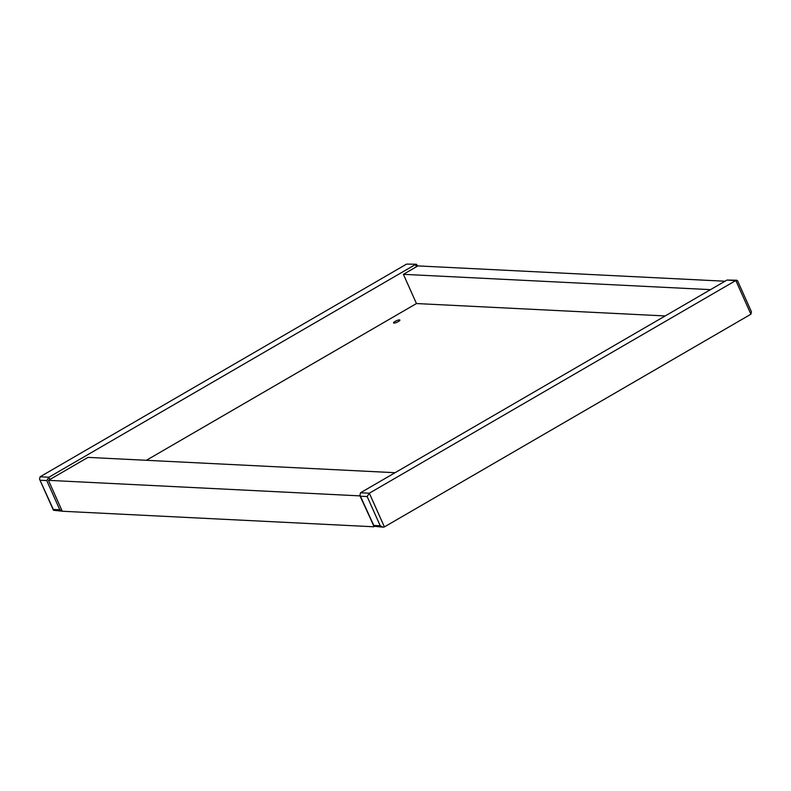 <?xml version="1.0" encoding="UTF-8"?>
<svg xmlns="http://www.w3.org/2000/svg" width="791" height="791" viewBox="0 0 791 791"><rect width="100%" height="100%" fill="white"/><g stroke="black" fill="none" stroke-linecap="round" stroke-linejoin="round"><path stroke-width="1.19" d="M395.095 321.413A3.48 0.811 155.9 0 1 399.89 320.068A3.48 0.811 155.9 0 1 398.328 321.571A3.48 0.811 155.9 0 1 393.532 322.916A3.48 0.811 155.9 0 1 395.095 321.413M374.133 526.588L359.984 495.878L48.449 480.345L62.271 511.243L373.807 526.776M725.021 281.22L417.945 265.905L416.412 266.775L403.4 274.329L710.506 289.644M665.182 315.945L416.462 303.546L146.355 460.303M750.906 314.215L751.45 311.802L737.548 280.726L727.008 280.063L360.518 492.763L369.328 493.198L384.406 526.905L750.906 314.215L735.828 280.508L369.328 493.198L367.162 496.55L380.224 525.768L373.757 525.442L373.866 526.242L383.121 527.182L380.224 525.768M395.075 472.702L87.969 457.386L48.449 480.345M403.4 274.329L416.462 303.546M49.922 479.484L48.913 477.23L415.413 264.53L416.412 266.775M384.406 526.905L383.121 527.182M62.222 511.144L59.809 509.79L53.343 509.463L53.452 510.274L62.242 511.184M53.343 509.463L39.55 479.198L40.094 476.785L406.594 264.095L416.382 264.243L406.594 264.095M417.707 266.043L416.382 264.243M40.094 476.785L48.913 477.23L46.738 480.582L59.809 509.79M373.757 525.442L359.964 495.166L360.518 492.763M727.008 280.063L736.797 280.222M367.162 496.55L360.696 496.234M46.738 480.582L40.272 480.256M359.964 495.166L373.866 526.242M53.452 510.274L39.55 479.198"/></g></svg>
